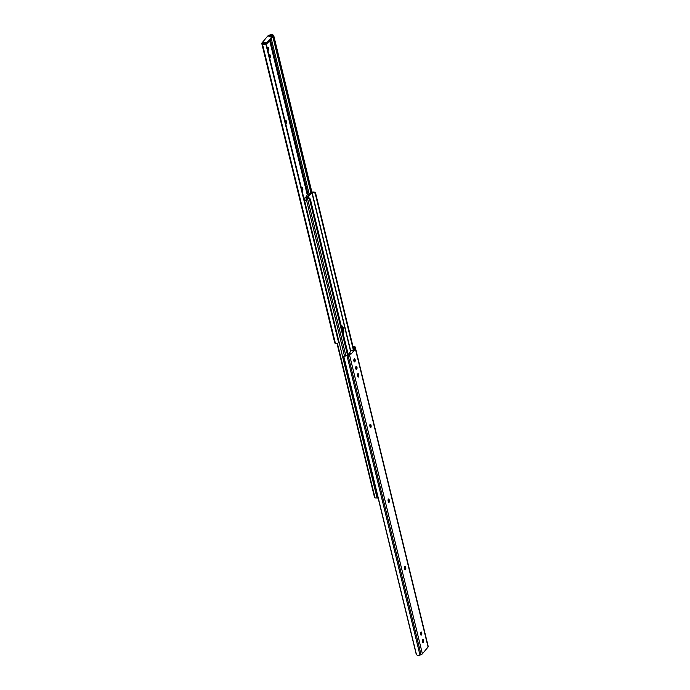 <?xml version="1.0" encoding="UTF-8"?>
<svg xmlns="http://www.w3.org/2000/svg" width="690" height="690" viewBox="0 0 690 690"><rect width="100%" height="100%" fill="white"/><g stroke="black" fill="none" stroke-linecap="round" stroke-linejoin="round"><path stroke-width="1.03" d="M302.039 190.742A1.466 0.604 86.6 0 0 302.358 190.932A1.466 0.604 86.6 0 0 302.789 188.844L302.677 188.379A1.466 0.604 86.6 0 0 302.073 187.533A1.466 0.604 86.6 0 0 301.832 187.671A1.466 0.604 86.6 0 0 301.547 188.741M285.617 123.372A1.466 0.604 86.6 0 0 285.936 123.562A1.466 0.604 86.6 0 0 286.367 121.475L286.255 121.009A1.466 0.604 86.6 0 0 285.643 120.163A1.466 0.604 86.6 0 0 285.41 120.302A1.466 0.604 86.6 0 0 285.125 121.371M301.901 190.173A1.466 0.604 86.6 0 0 301.841 188.905L301.728 188.43A1.466 0.604 86.6 0 0 301.625 188.12M267.668 49.749A1.466 0.604 86.6 0 0 267.513 47.782M269.488 57.236A1.466 0.604 86.6 0 0 269.341 55.269M285.479 122.803A1.466 0.604 86.6 0 0 285.419 121.535L285.306 121.061A1.466 0.604 86.6 0 0 285.203 120.75M262.45 44.048L335.444 343.473A2.596 0.949 166.3 0 0 337.246 343.663L338.626 342.637A1.958 1.725 123.6 0 0 338.755 341.352L266.625 45.462A1.958 1.725 123.6 0 0 265.961 44.496L264.253 44.229A2.596 0.949 166.3 0 1 262.45 44.048L261.976 43.729A2.605 0.957 166.3 0 1 261.769 43.47A2.605 0.957 166.3 0 1 261.933 42.996L267.608 36.165A2.605 0.957 166.3 0 1 268.953 35.345L270.031 34.931A2.596 0.949 166.3 0 1 272.352 34.5L273.533 35.371A1.958 0.587 69.2 0 1 273.982 36.613L311.846 191.949M263.071 42.702L265.917 42.53A1.302 0.474 -13.7 0 0 267.565 41.909L267.798 42.849A1.302 0.474 166.3 0 1 266.15 43.47L263.304 43.643L262.881 42.935A1.561 0.569 -13.7 0 0 262.787 43.22A1.561 0.569 -13.7 0 0 262.907 43.375L263.382 43.694A1.553 0.569 -13.7 0 0 263.571 43.781L265.538 44.22A1.958 1.725 -56.4 0 1 265.745 44.376M273.982 36.613L273.05 36.967A1.958 0.587 -110.8 0 0 272.602 35.725L270.791 35.095A1.553 0.569 -13.7 0 0 270.446 35.207L269.367 35.613A1.561 0.569 -13.7 0 0 268.557 36.104L271.213 36.173A1.302 0.474 -13.7 0 1 272.015 36.415A1.302 0.474 -13.7 0 1 271.938 36.656L267.565 41.909M267.832 50.422A1.466 0.604 86.6 0 0 267.996 50.465A1.466 0.604 86.6 0 0 268.238 50.327L268.419 50.111A1.466 0.604 86.6 0 0 268.669 48.447A1.466 0.604 86.6 0 0 268.005 47.317A1.466 0.604 86.6 0 0 267.772 47.455L267.591 47.679A1.466 0.604 86.6 0 0 267.332 48.378M269.652 57.908A1.466 0.604 86.6 0 0 269.825 57.951A1.466 0.604 86.6 0 0 270.057 57.813L270.247 57.598A1.466 0.604 86.6 0 0 270.497 55.933A1.466 0.604 86.6 0 0 269.833 54.803A1.466 0.604 86.6 0 0 269.6 54.941L269.411 55.166A1.466 0.604 86.6 0 0 269.16 55.864M335.444 343.473L334.969 343.163A2.605 0.957 166.3 0 1 334.762 342.896L261.769 43.47M273.05 36.967L310.931 192.372M265.547 44.229L265.961 44.496A1.958 1.725 123.6 0 0 265.952 44.488L338.626 342.637M267.798 42.849L272.162 37.596L271.938 36.656M306.412 196.641L307.119 194.856L309.155 194.502M304.264 199.884A2.596 0.949 166.3 0 1 305.385 200.022L304.255 199.833M378.155 498.051L377.085 498.068A1.553 0.569 -13.7 0 0 376.102 498.016L375.075 497.956L337.453 343.62M306.464 200.005L304.523 200.411A1.553 0.569 -13.7 0 0 304.385 200.367M342.809 332.27A3.096 1.276 86.6 0 0 342.671 329.656L342.214 327.776A3.096 1.276 86.6 0 0 341.421 326.189A3.096 1.276 -93.4 0 1 342.214 327.776L342.671 329.656A3.096 1.276 -93.4 0 1 342.809 332.27M309.189 194.468A2.596 0.949 166.3 0 1 308.378 194.537L308.749 194.088A1.553 0.569 -13.7 0 0 309.577 194.002M308.378 194.537L307.861 194.675M337.065 343.68L374.463 497.102A1.302 1.087 -140.3 0 0 375.075 497.956M306.239 195.951L306.429 196.616L306.274 195.986L306.722 196.158M303.962 198.66L306.74 196.245M341.343 326.284A3.096 1.276 -93.4 0 1 341.886 325.939A3.096 1.276 -93.4 0 1 343.163 327.716L343.62 329.604A3.096 1.276 -93.4 0 1 343.172 333.762M313.898 191.984A1.553 0.569 166.3 0 1 312.915 191.932L310.88 192.432L306.127 198.142L307.507 198.435A1.553 0.569 166.3 0 1 308.689 198.254L309.06 197.806A2.596 0.949 -13.7 0 0 307.231 198.116L312.053 192.32A2.596 0.949 -13.7 0 0 313.527 192.432L314.925 192.044A1.302 1.087 39.7 0 1 315.537 192.898L315.175 193.321L313.527 192.432M353.453 348.45L315.537 192.898M353.116 348.95L315.175 193.321M348.26 354.643L310.353 199.125L310 199.557A1.302 1.087 -140.3 0 0 309.387 198.703L308.689 198.254M309.06 197.806L310.353 199.125M347.855 354.867L310 199.557M347.493 355.014L309.387 198.703M389.117 502.268A1.466 0.604 -93.4 0 1 388.875 502.406A1.466 0.604 -93.4 0 1 388.272 501.57L388.16 501.095A1.466 0.604 -93.4 0 1 388.591 499.008A1.466 0.604 -93.4 0 1 389.195 499.853L389.307 500.319A1.466 0.604 -93.4 0 1 389.117 502.268M405.539 569.638A1.466 0.604 -93.4 0 1 405.306 569.776A1.466 0.604 -93.4 0 1 404.694 568.94L404.582 568.465A1.466 0.604 -93.4 0 1 405.013 566.378A1.466 0.604 -93.4 0 1 405.616 567.223L405.729 567.689A1.466 0.604 -93.4 0 1 405.539 569.638M370.866 427.412A1.466 0.604 -93.4 0 1 370.634 427.55A1.466 0.604 -93.4 0 1 370.03 426.713L369.909 426.239A1.466 0.604 -93.4 0 1 370.34 424.152A1.466 0.604 -93.4 0 1 370.944 424.997L371.056 425.463A1.466 0.604 -93.4 0 1 370.866 427.412M358.55 376.904A1.466 0.604 -93.4 0 1 358.317 377.042A1.466 0.604 -93.4 0 1 357.713 376.197L357.601 375.722A1.466 0.604 -93.4 0 1 358.024 373.635A1.466 0.604 -93.4 0 1 358.628 374.48L358.748 374.955A1.466 0.604 -93.4 0 1 358.55 376.904M354.289 358.929A1.466 0.604 -93.4 0 1 354.522 358.791A1.466 0.604 -93.4 0 1 355.186 359.921A1.466 0.604 -93.4 0 1 354.936 361.586L354.755 361.802A1.466 0.604 -93.4 0 1 354.522 361.94A1.466 0.604 -93.4 0 1 353.858 360.81A1.466 0.604 -93.4 0 1 354.108 359.154L354.289 358.929M422.711 639.613A1.466 0.604 -93.4 0 1 422.953 639.475A1.466 0.604 -93.4 0 1 423.608 640.605A1.466 0.604 -93.4 0 1 423.358 642.269L423.177 642.485A1.466 0.604 -93.4 0 1 422.944 642.623A1.466 0.604 -93.4 0 1 422.28 641.493A1.466 0.604 -93.4 0 1 422.53 639.837L422.711 639.613M420.891 632.126A1.466 0.604 -93.4 0 1 421.124 631.988A1.466 0.604 -93.4 0 1 421.788 633.118A1.466 0.604 -93.4 0 1 421.538 634.783L421.349 634.998A1.466 0.604 -93.4 0 1 421.116 635.136A1.466 0.604 -93.4 0 1 420.452 634.015A1.466 0.604 -93.4 0 1 420.702 632.351L420.891 632.126M356.118 366.416A1.466 0.604 -93.4 0 1 356.351 366.278A1.466 0.604 -93.4 0 1 357.015 367.408A1.466 0.604 -93.4 0 1 356.764 369.064L356.575 369.288A1.466 0.604 -93.4 0 1 356.342 369.426A1.466 0.604 -93.4 0 1 355.686 368.296A1.466 0.604 -93.4 0 1 355.928 366.64L356.118 366.416M354.091 349.614L353.142 349.675L353.211 348.743L354.16 348.683L354.281 350.218L350.831 354.367L350.416 353.245L349.364 353.366L348.45 354.462A1.561 0.569 166.3 0 1 347.648 354.962L346.561 355.367A1.553 0.569 166.3 0 1 346.216 355.479L344.664 356.075A2.596 0.949 -13.7 0 0 346.975 355.643L348.053 355.229A2.605 0.957 -13.7 0 0 349.399 354.41L350.313 353.306M416.467 654.629L343.793 356.488L344.664 356.075L343.793 356.488A1.958 0.587 -110.8 0 0 343.887 357.498L416.018 653.387A1.958 0.587 -110.8 0 0 416.467 654.629L417.648 655.5A2.596 0.949 -13.7 0 0 419.969 655.069L421.047 654.655A2.605 0.957 -13.7 0 0 422.392 653.835L428.067 647.004A2.605 0.957 -13.7 0 0 428.231 646.53L355.238 347.105A2.605 0.957 -13.7 0 0 355.031 346.837L354.557 346.527A2.596 0.949 -13.7 0 0 352.935 346.32M354.16 348.683L355.074 347.579A2.605 0.957 -13.7 0 0 355.238 347.105M353.142 349.675L353.332 350.27L354.281 350.218M352.978 346.484L353.444 346.794A1.553 0.569 166.3 0 1 353.625 346.88L354.099 347.191A1.561 0.569 166.3 0 1 354.22 347.355A1.561 0.569 166.3 0 1 354.125 347.639L353.211 348.743M354.03 359.257A1.466 0.604 -93.4 0 1 354.065 361.534M388.151 499.595A1.466 0.604 -93.4 0 1 388.246 499.905L388.358 500.379A1.466 0.604 -93.4 0 1 388.375 501.88M422.453 639.941A1.466 0.604 -93.4 0 1 422.487 642.218M420.633 632.454A1.466 0.604 -93.4 0 1 420.659 634.731M404.573 566.964A1.466 0.604 -93.4 0 1 404.668 567.275L404.78 567.749A1.466 0.604 -93.4 0 1 404.797 569.25M369.9 424.738A1.466 0.604 -93.4 0 1 369.995 425.049L370.107 425.523A1.466 0.604 -93.4 0 1 370.125 427.024M357.584 374.221A1.466 0.604 -93.4 0 1 357.679 374.541L357.8 375.006A1.466 0.604 -93.4 0 1 357.808 376.507M355.859 366.744A1.466 0.604 -93.4 0 1 355.885 369.021M422.668 641.622L422.332 640.251M420.84 634.136L420.512 632.764M404.875 568.629L404.521 567.197M388.453 501.259L388.099 499.827M344.724 356.135L346.216 355.479M353.332 350.27L351.158 350.718L348.467 354.444M262.881 42.935L263.002 43.444M269.652 40.615L307.24 194.787M269.367 35.613L269.523 36.268M270.377 39.753L308.068 194.39M270.446 35.207L270.687 36.199M271.282 38.649L309.172 194.071M272.602 35.725L310.819 192.501M261.976 43.729L334.969 343.163M270.791 35.095L272.352 34.5M264.253 44.229L263.571 43.781M285.419 121.535L286.367 121.475M285.306 121.061L286.255 121.009M269.592 57.632L270.247 57.598M267.763 50.146L268.419 50.111M301.841 188.905L302.789 188.844M301.728 188.43L302.677 188.379M266.15 43.47L265.917 42.53M304.523 200.411L377.085 498.068M342.18 329.691L343.62 329.604M341.714 327.802L343.163 327.716M350.589 351.4L311.828 192.372M345.811 355.583L307.507 198.435M350.779 351.176L312.053 192.32M422.392 653.835L349.399 354.41M428.067 647.004L355.074 347.579M353.884 347.933L353.625 346.88M421.047 654.655L348.053 355.229M419.969 655.069L346.975 355.643M356.764 369.064L355.937 369.115M356.575 369.288L356.092 369.322M358.628 374.48L357.679 374.541M358.748 374.955L357.8 375.006M370.944 424.997L369.995 425.049M371.056 425.463L370.107 425.523M405.616 567.223L404.668 567.275M405.729 567.689L404.78 567.749M421.538 634.783L420.71 634.826M421.349 634.998L420.865 635.033M423.358 642.269L422.539 642.312M423.177 642.485L422.694 642.519M389.195 499.853L388.246 499.905M389.307 500.319L388.358 500.379M354.936 361.586L354.117 361.629M354.755 361.802L354.272 361.836M272.248 37.355L272.015 36.415M308.197 194.235L307.835 194.684M344.483 355.98L306.058 198.358M349.468 353.306L350.416 353.245M345.078 355.755L344.069 356.135"/></g></svg>
